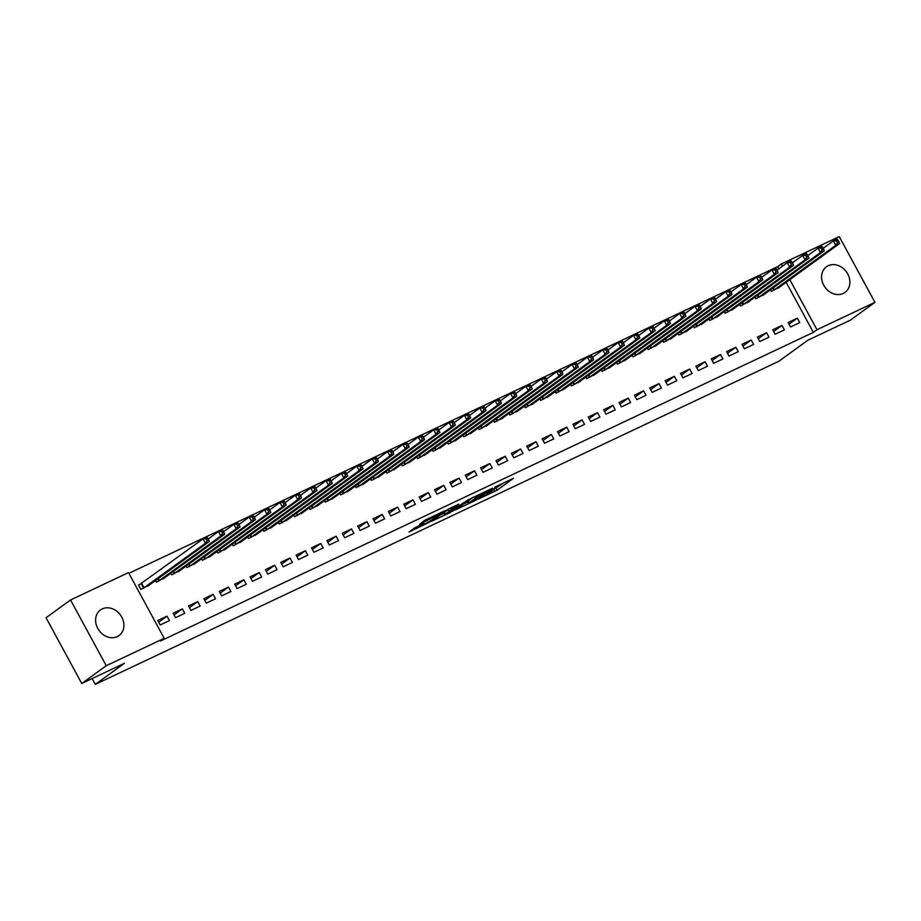 <?xml version="1.0" encoding="UTF-8"?>
<svg xmlns="http://www.w3.org/2000/svg" width="921" height="921" viewBox="0 0 921 921"><rect width="100%" height="100%" fill="white"/><g stroke="black" fill="none" stroke-linecap="round" stroke-linejoin="round"><path stroke-width="1.38" d="M478.333 499.124L497.202 490.145L513.469 478.287L494.899 487.117L500.161 485.114L486.61 493.126L491.872 491.123L489.765 492.85L478.333 499.124M102.243 608.896A15.83 13.193 -125.9 0 1 121.135 616.022A15.83 13.193 -125.9 0 1 119.051 635.571A15.83 13.193 -125.9 0 1 117.289 636.618A15.83 13.193 -125.9 0 1 98.386 629.48A15.83 13.193 -125.9 0 1 100.47 609.944A15.83 13.193 -125.9 0 1 102.243 608.896M828.209 265.72A15.83 13.193 -125.9 0 1 847.101 272.846A15.83 13.193 -125.9 0 1 845.018 292.394A15.83 13.193 -125.9 0 1 843.256 293.431A15.83 13.193 -125.9 0 1 824.364 286.304A15.83 13.193 -125.9 0 1 826.448 266.768A15.83 13.193 -125.9 0 1 828.209 265.72M415.29 527.503L409.005 532.05L429.221 522.276L445.488 510.418L424.42 520.503L419.608 524.371L441.044 513.009L429.842 521.286L421.127 525.741L423.764 523.6L415.29 527.503M164.203 638.322L106.237 665.722L70.549 599.985L128.503 572.586L164.203 638.322L160.565 640.958L813.358 332.377L816.985 329.741L789.792 279.65M778.844 268.794L777.669 266.641L781.296 264.005L839.261 236.605L874.95 302.341L850.451 320.105L807.867 340.229L778.832 361.274L95.3 684.395L124.335 663.35L81.739 683.486L106.237 665.722M874.95 302.341L816.985 329.741M455.319 509.935L476.145 500.091L492.413 488.234L471.356 498.319L455.319 509.935M450.277 512.548L431.615 521.263L447.882 509.405L458.762 504.144L451.785 509.325L457.702 506.631L469.146 499.205L452.683 511.178L450.081 512.168M92.135 678.57L95.3 684.395M184.787 613.328L182.37 608.885L173.148 613.236L175.566 617.68L184.787 613.328M155.396 580.552L156.271 582.153L165.227 577.306M215.537 598.788L213.119 594.344L203.898 598.708L206.316 603.151L215.537 598.788M186.146 566.012L187.021 567.612L195.977 562.766M246.287 584.248L243.869 579.816L234.648 584.167L237.054 588.611L246.287 584.248M216.896 551.483L217.77 553.084L226.727 548.237M277.037 569.719L274.619 565.275L265.398 569.639L267.804 574.082L277.037 569.719M247.645 536.943L248.509 538.543L257.477 533.696M307.775 555.179L305.369 550.735L296.148 555.098L298.554 559.542L307.775 555.179M278.395 522.414L279.259 524.003L288.227 519.156M338.525 540.65L336.119 536.206L326.897 540.569L329.304 545.002L338.525 540.65M309.145 507.874L310.009 509.474L318.965 504.627M369.275 526.11L366.869 521.666L357.636 526.029L360.053 530.473L369.275 526.11M339.895 493.334L340.758 494.934L349.715 490.087M400.025 511.581L397.619 507.137L388.386 511.5L390.803 515.933L400.025 511.581M370.633 478.805L371.508 480.405L380.465 475.558M430.775 497.041L428.357 492.597L419.136 496.96L421.553 501.404L430.775 497.041M401.383 464.265L402.258 465.865L411.215 461.018M461.525 482.5L459.107 478.068L449.885 482.42L452.303 486.864L461.525 482.5M432.133 449.736L433.008 451.336L441.965 446.489M492.275 467.972L489.857 463.528L480.635 467.891L483.041 472.335L492.275 467.972M462.883 435.196L463.758 436.796L472.715 431.949M523.024 453.431L520.607 448.999L511.385 453.351L513.791 457.795L523.024 453.431M493.633 420.667L494.496 422.267L503.465 417.409M553.763 438.903L551.357 434.459L542.135 438.822L544.541 443.266L553.763 438.903M524.383 406.126L525.246 407.727L534.215 402.88M584.513 424.362L582.107 419.918L572.885 424.282L575.291 428.726L584.513 424.362M555.133 391.586L555.996 393.186L564.953 388.34M615.263 409.833L612.856 405.39L603.623 409.753L606.041 414.185L615.263 409.833M585.883 377.057L586.746 378.658L595.703 373.811M646.012 395.293L643.606 390.849L634.373 395.213L636.791 399.656L646.012 395.293M616.621 362.517L617.496 364.117L626.453 359.271M676.762 380.764L674.345 376.321L665.123 380.672L667.541 385.116L676.762 380.764M647.371 347.988L648.246 349.589L657.203 344.742M707.512 366.224L705.095 361.78L695.873 366.144L698.291 370.587L707.512 366.224M678.121 333.448L678.996 335.048L687.952 330.202M738.262 351.684L735.844 347.252L726.623 351.603L729.029 356.047L738.262 351.684M708.871 318.919L709.746 320.52L718.702 315.673M769.012 337.155L766.594 332.711L757.373 337.074L759.779 341.518L769.012 337.155M739.621 304.379L740.484 305.979L749.452 301.132M799.75 322.615L797.344 318.171L788.123 322.534L790.529 326.978L799.75 322.615M770.37 289.85L771.234 291.439L780.202 286.592M813.358 332.377L786.154 282.275M777.669 266.641L128.905 573.311M754.99 297.115L755.865 298.715L764.821 293.868M784.381 329.891L781.975 325.447L772.742 329.81L775.16 334.242L784.381 329.891M724.251 311.643L725.115 313.244L734.072 308.397M753.631 344.419L751.225 339.976L741.992 344.339L744.41 348.783L753.631 344.419M693.501 326.184L694.365 327.784L703.322 322.937M722.881 358.96L720.475 354.516L711.242 358.879L713.66 363.311L722.881 358.96M662.752 340.724L663.615 342.313L672.583 337.466M692.132 373.489L689.725 369.045L680.504 373.408L682.91 377.852L692.132 373.489M632.002 355.253L632.865 356.853L641.833 352.006M661.382 388.029L658.976 383.585L649.754 387.948L652.16 392.392L661.382 388.029M601.252 369.793L602.115 371.393L611.083 366.546M630.643 402.558L628.226 398.125L619.004 402.477L621.41 406.921L630.643 402.558M570.502 384.322L571.377 385.922L580.334 381.075M599.893 417.098L597.476 412.654L588.254 417.017L590.66 421.461L599.893 417.098M539.752 398.862L540.627 400.462L549.584 395.616M569.143 431.627L566.726 427.194L557.504 431.546L559.922 435.99L569.143 431.627M509.002 413.391L509.877 414.991L518.834 410.144M538.394 446.167L535.976 441.723L526.754 446.086L529.172 450.53L538.394 446.167M478.264 427.931L479.127 429.531L488.084 424.685M507.644 460.707L505.238 456.263L496.005 460.627L498.422 465.059L507.644 460.707M447.514 442.46L448.377 444.06L457.334 439.213M476.894 475.236L474.488 470.792L465.255 475.155L467.672 479.599L476.894 475.236M416.764 457L417.627 458.6L426.596 453.754M446.144 489.776L443.738 485.332L434.516 489.696L436.922 494.14L446.144 489.776M386.014 471.54L386.878 473.129L395.846 468.282M415.394 504.305L412.988 499.861L403.766 504.224L406.173 508.668L415.394 504.305M355.264 486.069L356.128 487.67L365.096 482.823M384.656 518.845L382.238 514.402L373.017 518.765L375.423 523.209L384.656 518.845M324.514 500.61L325.389 502.21L334.346 497.363M353.906 533.374L351.488 528.942L342.267 533.294L344.673 537.737L353.906 533.374M293.764 515.138L294.639 516.739L303.596 511.892M323.156 547.914L320.738 543.471L311.517 547.834L313.934 552.278L323.156 547.914M263.015 529.679L263.89 531.279L272.846 526.432M292.406 562.455L289.988 558.011L280.767 562.363L283.184 566.806L292.406 562.455M232.276 544.207L233.14 545.808L242.096 540.961M261.656 576.983L259.25 572.54L250.017 576.903L252.435 581.347L261.656 576.983M201.526 558.748L202.39 560.348L211.346 555.501M230.906 591.524L228.5 587.08L219.267 591.443L221.685 595.875L230.906 591.524M170.776 573.276L171.64 574.877L180.597 570.03M200.156 606.053L197.75 601.609L188.529 605.972L190.935 610.416L200.156 606.053M140.971 583.799L138.484 584.973L140.89 589.417L149.858 584.57M169.406 620.593L167 616.149L157.779 620.512L160.185 624.956L169.406 620.593M81.739 683.486L46.05 617.738L70.549 599.985M782.47 266.157L781.296 264.005M797.344 318.171L789.021 324.204M781.975 325.447L773.652 331.468M766.594 332.711L758.282 338.744M751.225 339.976L742.902 346.008M735.844 347.252L727.532 353.273M720.475 354.516L712.152 360.548M705.095 361.78L696.783 367.813M689.725 369.045L681.402 375.077M674.345 376.321L666.033 382.342M658.976 383.585L650.652 389.618M643.606 390.849L635.283 396.882M628.226 398.125L619.914 404.146M612.856 405.39L604.533 411.422M597.476 412.654L589.164 418.687M582.107 419.918L573.783 425.951M566.726 427.194L558.414 433.215M551.357 434.459L543.033 440.491M535.976 441.723L527.664 447.756M520.607 448.999L512.295 455.02M505.238 456.263L496.914 462.296M489.857 463.528L481.545 469.56M474.488 470.792L466.164 476.825M459.107 478.068L450.795 484.089M443.738 485.332L435.414 491.365M428.357 492.597L420.045 498.629M412.988 499.861L404.664 505.894M397.619 507.137L389.295 513.17M382.238 514.402L373.926 520.434M366.869 521.666L358.545 527.698M351.488 528.942L343.176 534.963M336.119 536.206L327.795 542.239M320.738 543.471L312.426 549.503M305.369 550.735L297.046 556.768M289.988 558.011L281.676 564.032M274.619 565.275L266.296 571.308M259.25 572.54L250.926 578.572M243.869 579.816L235.557 585.837M228.5 587.08L220.177 593.112M213.119 594.344L204.807 600.377M197.75 601.609L189.427 607.641M182.37 608.885L174.057 614.906M167 616.149L158.677 622.182M491.676 490.743L504.305 482.512M463.286 504.167L467.707 502.072M473.336 501.335L489.258 490.018L478.782 495.613L468.398 503.338L473.336 501.335M468.398 503.338L467.431 501.565L472.968 497.352M443.922 513.319L439.824 515.253M445.28 513.987L457.069 507.471L451.394 509.923L445.28 513.987L444.313 512.203L443.669 512.836L444.636 514.62M444.313 512.203L451.002 507.885M777.969 288.261L839.664 243.489L835.819 245.308L833.413 240.865L823.144 248.302M836.464 240.795L833.413 240.865L837.247 239.057L837.995 240.07L836.464 240.795L837.431 242.58L838.962 241.855L837.995 240.07M837.431 242.58L835.819 245.308L773.721 290.265M838.962 241.855L839.664 243.489M762.6 295.526L824.283 250.765L820.45 252.573L818.032 248.14L807.775 255.578M821.095 248.071L818.032 248.14L821.877 246.321L822.626 247.346L821.095 248.071L822.05 249.844L823.593 249.119L822.626 247.346M822.05 249.844L820.45 252.573L758.351 297.541M823.593 249.119L824.283 250.765M747.23 302.79L808.914 258.03L805.069 259.849L802.663 255.405L792.405 262.842M805.714 255.336L802.663 255.405L806.497 253.586L807.257 254.61L805.714 255.336L806.681 257.109L808.212 256.383L807.257 254.61M806.681 257.109L805.069 259.849L742.982 304.805M808.212 256.383L808.914 258.03M731.85 310.066L793.545 265.294L789.7 267.113L787.282 262.669L777.025 270.106M790.345 262.6L787.282 262.669L791.127 260.85L791.876 261.875L790.345 262.6L791.3 264.385L792.843 263.659L791.876 261.875M791.3 264.385L789.7 267.113L727.602 312.069M792.843 263.659L793.545 265.294M716.48 317.331L778.164 272.558L774.319 274.377L771.913 269.934L761.655 277.371M774.964 269.876L771.913 269.934L775.758 268.126L776.507 269.139L774.964 269.876L775.931 271.649L777.474 270.924L776.507 269.139M775.931 271.649L774.319 274.377L712.232 319.334M777.474 270.924L778.164 272.558M701.1 324.595L762.795 279.834L758.95 281.653L756.532 277.209L746.275 284.647M759.595 277.14L756.532 277.209L760.378 275.391L761.126 276.415L759.595 277.14L760.562 278.913L762.093 278.188L761.126 276.415M760.562 278.913L758.95 281.653L696.852 326.61M762.093 278.188L762.795 279.834M685.731 331.871L747.415 287.099L743.569 288.918L741.163 284.474L730.906 291.911M744.214 284.405L741.163 284.474L745.008 282.655L745.757 283.68L744.214 284.405L745.181 286.189L746.724 285.452L745.757 283.68M745.181 286.189L743.569 288.918L681.482 333.874M746.724 285.452L747.415 287.099M670.35 339.135L732.045 294.363L728.2 296.182L725.783 291.738L715.525 299.175M728.845 291.669L725.783 291.738L729.628 289.919L730.376 290.944L728.845 291.669L729.812 293.454L731.343 292.728L730.376 290.944M729.812 293.454L728.2 296.182L666.102 341.138M731.343 292.728L732.045 294.363M654.981 346.4L716.665 301.639L712.819 303.446L710.413 299.014L700.156 306.44M713.464 298.945L710.413 299.014L714.259 297.195L715.007 298.22L713.464 298.945L714.431 300.718L715.974 299.993L715.007 298.22M714.431 300.718L712.819 303.446L650.733 348.414M715.974 299.993L716.665 301.639M639.6 353.664L701.295 308.903L697.45 310.722L695.044 306.279L684.775 313.716M698.095 306.209L695.044 306.279L698.878 304.46L699.638 305.484L698.095 306.209L699.062 307.982L700.593 307.257L699.638 305.484M699.062 307.982L697.45 310.722L635.363 355.679M700.593 307.257L701.295 308.903M624.231 360.94L685.915 316.168L682.081 317.987L679.663 313.543L669.406 320.98M682.726 313.474L679.663 313.543L683.509 311.724L684.257 312.749L682.726 313.474L683.681 315.258L685.224 314.533L684.257 312.749M683.681 315.258L682.081 317.987L619.983 362.943M685.224 314.533L685.915 316.168M608.862 368.204L670.546 323.432L666.7 325.251L664.294 320.807L654.037 328.244M667.345 320.75L664.294 320.807L668.139 319L668.888 320.013L667.345 320.75L668.312 322.523L669.843 321.797L668.888 320.013M668.312 322.523L666.7 325.251L604.613 370.207M669.843 321.797L670.546 323.432M593.481 375.469L655.176 330.708L651.331 332.527L648.914 328.083L638.656 335.52M651.976 328.014L648.914 328.083L652.759 326.264L653.507 327.289L651.976 328.014L652.931 329.787L654.474 329.062L653.507 327.289M652.931 329.787L651.331 332.527L589.233 377.483M654.474 329.062L655.176 330.708M578.112 382.745L639.796 337.972L635.951 339.791L633.544 335.348L623.287 342.785M636.595 335.279L633.544 335.348L637.39 333.529L638.138 334.553L636.595 335.279L637.562 337.051L639.105 336.326L638.138 334.553M637.562 337.051L635.951 339.791L573.864 384.748M639.105 336.326L639.796 337.972M562.731 390.009L624.426 345.237L620.581 347.056L618.164 342.612L607.906 350.049M621.226 342.543L618.164 342.612L622.009 340.793L622.757 341.818L621.226 342.543L622.193 344.327L623.724 343.602L622.757 341.818M622.193 344.327L620.581 347.056L558.483 392.012M623.724 343.602L624.426 345.237M547.362 397.273L609.046 352.513L605.201 354.32L602.795 349.888L592.537 357.313M605.845 349.819L602.795 349.888L606.64 348.069L607.388 349.094L605.845 349.819L606.812 351.592L608.355 350.866L607.388 349.094M606.812 351.592L605.201 354.32L543.114 399.288M608.355 350.866L609.046 352.513M531.981 404.538L593.677 359.777L589.831 361.596L587.414 357.152L577.156 364.589M590.476 357.083L587.414 357.152L591.259 355.333L592.007 356.358L590.476 357.083L591.443 358.856L592.974 358.131L592.007 356.358M591.443 358.856L589.831 361.596L527.733 406.552M592.974 358.131L593.677 359.777M516.612 411.814L578.296 367.042L574.462 368.861L572.045 364.417L561.787 371.854M575.095 364.348L572.045 364.417L575.89 362.598L576.638 363.622L575.095 364.348L576.062 366.132L577.605 365.395L576.638 363.622M576.062 366.132L574.462 368.861L512.364 413.817M577.605 365.395L578.296 367.042M501.243 419.078L562.927 374.306L559.082 376.125L556.675 371.681L546.418 379.118M559.726 371.624L556.675 371.681L560.509 369.874L561.269 370.887L559.726 371.624L560.693 373.396L562.224 372.671L561.269 370.887M560.693 373.396L559.082 376.125L496.995 421.081M562.224 372.671L562.927 374.306M485.862 426.342L547.558 381.582L543.712 383.401L541.295 378.957L531.037 386.394M544.357 378.888L541.295 378.957L545.14 377.138L545.888 378.163L544.357 378.888L545.313 380.661L546.855 379.936L545.888 378.163M545.313 380.661L543.712 383.401L481.614 428.357M546.855 379.936L547.558 381.582M470.493 433.618L532.177 388.846L528.332 390.665L525.926 386.221L515.668 393.658M528.976 386.152L525.926 386.221L529.771 384.402L530.519 385.427L528.976 386.152L529.943 387.925L531.486 387.2L530.519 385.427M529.943 387.925L528.332 390.665L466.245 435.621M531.486 387.2L532.177 388.846M455.112 440.883L516.808 396.111L512.962 397.93L510.545 393.486L500.287 400.923M513.607 393.417L510.545 393.486L514.39 391.667L515.138 392.691L513.607 393.417L514.574 395.201L516.105 394.476L515.138 392.691M514.574 395.201L512.962 397.93L450.864 442.886M516.105 394.476L516.808 396.111M439.743 448.147L501.427 403.386L497.582 405.194L495.176 400.762L484.918 408.187M498.226 400.693L495.176 400.762L499.021 398.943L499.769 399.967L498.226 400.693L499.194 402.465L500.736 401.74L499.769 399.967M499.194 402.465L497.582 405.194L435.495 450.15M500.736 401.74L501.427 403.386M424.362 455.411L486.058 410.651L482.213 412.47L479.795 408.026L469.537 415.463M482.857 407.957L479.795 408.026L483.64 406.207L484.388 407.232L482.857 407.957L483.824 409.73L485.355 409.005L484.388 407.232M483.824 409.73L482.213 412.47L420.114 457.426M485.355 409.005L486.058 410.651M408.993 462.687L470.677 417.915L466.832 419.734L464.426 415.29L454.168 422.727M467.477 415.221L464.426 415.29L468.271 413.471L469.019 414.496L467.477 415.221L468.444 417.006L469.986 416.269L469.019 414.496M468.444 417.006L466.832 419.734L404.745 464.691M469.986 416.269L470.677 417.915M393.612 469.952L455.308 425.18L451.463 426.999L449.057 422.555L438.787 429.992M452.107 422.497L449.057 422.555L452.89 420.747L453.65 421.76L452.107 422.497L453.074 424.27L454.606 423.545L453.65 421.76M453.074 424.27L451.463 426.999L389.364 471.955M454.606 423.545L455.308 425.18M378.243 477.216L439.927 432.456L436.094 434.263L433.676 429.831L423.418 437.268M436.738 429.762L433.676 429.831L437.521 428.012L438.269 429.036L436.738 429.762L437.694 431.535L439.236 430.809L438.269 429.036M437.694 431.535L436.094 434.263L373.995 479.231M439.236 430.809L439.927 432.456M362.874 484.481L424.558 439.72L420.713 441.539L418.307 437.095L408.049 444.532M421.358 437.026L418.307 437.095L422.152 435.276L422.9 436.301L421.358 437.026L422.325 438.799L423.856 438.074L422.9 436.301M422.325 438.799L420.713 441.539L358.626 486.495M423.856 438.074L424.558 439.72M347.493 491.756L409.189 446.984L405.344 448.803L402.926 444.359L392.668 451.797M405.988 444.29L402.926 444.359L406.771 442.541L407.519 443.565L405.988 444.29L406.944 446.075L408.487 445.35L407.519 443.565M406.944 446.075L405.344 448.803L343.245 493.76M408.487 445.35L409.189 446.984M332.124 499.021L393.808 454.249L389.963 456.068L387.557 451.624L377.299 459.061M390.608 451.566L387.557 451.624L391.402 449.816L392.15 450.841L390.608 451.566L391.575 453.339L393.117 452.614L392.15 450.841M391.575 453.339L389.963 456.068L327.876 501.024M393.117 452.614L393.808 454.249M316.743 506.285L378.439 461.525L374.594 463.344L372.176 458.9L361.918 466.337M375.238 458.831L372.176 458.9L376.021 457.081L376.77 458.105L375.238 458.831L376.205 460.604L377.737 459.878L376.77 458.105M376.205 460.604L374.594 463.344L312.495 508.3M377.737 459.878L378.439 461.525M301.374 513.561L363.058 468.789L359.213 470.608L356.807 466.164L346.549 473.601M359.858 466.095L356.807 466.164L360.652 464.345L361.4 465.37L359.858 466.095L360.825 467.88L362.367 467.143L361.4 465.37M360.825 467.88L359.213 470.608L297.126 515.564M362.367 467.143L363.058 468.789M285.994 520.826L347.689 476.053L343.844 477.872L341.426 473.429L331.169 480.866M344.489 473.359L341.426 473.429L345.271 471.621L346.02 472.634L344.489 473.359L345.456 475.144L346.987 474.419L346.02 472.634M345.456 475.144L343.844 477.872L281.745 522.829M346.987 474.419L347.689 476.053M270.624 528.09L332.308 483.329L328.475 485.137L326.057 480.704L315.799 488.142M329.108 480.635L326.057 480.704L329.902 478.885L330.651 479.91L329.108 480.635L330.075 482.408L331.618 481.683L330.651 479.91M330.075 482.408L328.475 485.137L266.376 530.105M331.618 481.683L332.308 483.329M255.244 535.354L316.939 490.594L313.094 492.413L310.688 487.969L300.43 495.406M313.739 487.9L310.688 487.969L314.522 486.15L315.281 487.174L313.739 487.9L314.706 489.673L316.237 488.947L315.281 487.174M314.706 489.673L313.094 492.413L251.007 537.369M316.237 488.947L316.939 490.594M239.874 542.63L301.558 497.858L297.725 499.677L295.307 495.233L285.05 502.67M298.369 495.164L295.307 495.233L299.152 493.414L299.901 494.439L298.369 495.164L299.325 496.949L300.868 496.223L299.901 494.439M299.325 496.949L297.725 499.677L235.626 544.633M300.868 496.223L301.558 497.858M224.505 549.895L286.189 505.122L282.344 506.941L279.938 502.498L269.68 509.935M282.989 502.44L279.938 502.498L283.783 500.69L284.531 501.703L282.989 502.44L283.956 504.213L285.487 503.488L284.531 501.703M283.956 504.213L282.344 506.941L220.257 551.898M285.487 503.488L286.189 505.122M209.125 557.159L270.82 512.398L266.975 514.217L264.557 509.774L254.3 517.211M267.62 509.704L264.557 509.774L268.402 507.955L269.151 508.979L267.62 509.704L268.587 511.477L270.118 510.752L269.151 508.979M268.587 511.477L266.975 514.217L204.876 559.174M270.118 510.752L270.82 512.398M193.755 564.435L255.439 519.663L251.594 521.482L249.188 517.038L238.93 524.475M252.239 516.969L249.188 517.038L253.033 515.219L253.782 516.244L252.239 516.969L253.206 518.742L254.749 518.016L253.782 516.244M253.206 518.742L251.594 521.482L189.507 566.438M254.749 518.016L255.439 519.663M178.375 571.699L240.07 526.927L236.225 528.746L233.807 524.302L223.55 531.739M236.87 524.233L233.807 524.302L237.653 522.483L238.401 523.508L236.87 524.233L237.837 526.018L239.368 525.292L238.401 523.508M237.837 526.018L236.225 528.746L174.127 573.702M239.368 525.292L240.07 526.927M163.005 578.964L224.689 534.203L220.844 536.01L218.438 531.578L208.181 539.004M221.489 531.509L218.438 531.578L222.283 529.759L223.032 530.784L221.489 531.509L222.456 533.282L223.999 532.557L223.032 530.784M222.456 533.282L220.844 536.01L158.757 580.978M223.999 532.557L224.689 534.203M147.625 586.228L209.32 541.467L205.475 543.286L203.069 538.843L138.634 585.249M206.12 538.773L203.069 538.843L206.903 537.024L207.662 538.048L206.12 538.773L207.087 540.546L208.618 539.821L207.662 538.048M207.087 540.546L205.475 543.286L143.377 588.243M208.618 539.821L209.32 541.467M496.235 488.36L497.202 490.145M493.84 489.719L494.796 491.503M478.333 494.784L478.782 495.613M468.202 500.805L469.169 502.578M451.221 507.609L452.027 509.094M450.427 508.15L451.394 509.923M448.032 509.509L448.999 511.282M431.926 516.727L432.317 517.452M428.933 518.143L429.623 519.409M426.446 519.329L427.229 520.768M773.272 287.743L774.4 289.827M772.823 288.066L773.951 290.127M757.891 295.008L759.031 297.103M757.453 295.33L758.57 297.391M742.522 302.284L743.65 304.367M742.084 302.595L743.201 304.667M727.141 309.548L728.281 311.632M726.704 309.87L727.832 311.931M711.772 316.812L712.9 318.896M711.334 317.135L712.451 319.196M696.391 324.077L697.531 326.172M695.954 324.399L697.082 326.471M681.022 331.353L682.15 333.437M680.584 331.664L681.701 333.736M665.653 338.617L666.781 340.701M665.204 338.94L666.332 341M650.272 345.882L651.4 347.977M649.835 346.204L650.951 348.265M634.903 353.157L636.031 355.241M634.465 353.468L635.582 355.541M619.522 360.422L620.662 362.506M619.085 360.744L620.213 362.805M604.153 367.686L605.281 369.77M603.716 368.009L604.832 370.069M588.772 374.951L589.912 377.046M588.335 375.273L589.463 377.345M573.403 382.227L574.531 384.31M572.966 382.537L574.082 384.61M558.022 389.491L559.162 391.575M557.585 389.813L558.713 391.874M542.653 396.755L543.781 398.851M542.216 397.078L543.332 399.138M527.284 404.031L528.412 406.115M526.835 404.342L527.963 406.414M511.903 411.296L513.043 413.379M511.466 411.606L512.583 413.679M496.534 418.56L497.662 420.644M496.097 418.882L497.213 420.943M481.153 425.824L482.293 427.92M480.716 426.147L481.844 428.219M465.784 433.1L466.912 435.184M465.347 433.411L466.463 435.483M450.404 440.365L451.543 442.448M449.966 440.687L451.094 442.748M435.034 447.629L436.163 449.713M434.597 447.951L435.714 450.012M419.654 454.905L420.793 456.989M419.216 455.216L420.344 457.288M404.284 462.169L405.413 464.253M403.847 462.48L404.964 464.552M388.915 469.434L390.044 471.517M388.466 469.756L389.595 471.817M373.535 476.698L374.674 478.793M373.097 477.02L374.225 479.081M358.165 483.974L359.294 486.058M357.728 484.285L358.845 486.357M342.785 491.238L343.924 493.322M342.347 491.561L343.475 493.621M327.416 498.503L328.544 500.587M326.978 498.825L328.095 500.886M312.035 505.779L313.175 507.862M311.597 506.09L312.726 508.162M296.666 513.043L297.794 515.127M296.228 513.354L297.345 515.426M281.296 520.307L282.425 522.391M280.847 520.63L281.976 522.691M265.916 527.572L267.055 529.667M265.478 527.894L266.595 529.955M250.547 534.848L251.675 536.931M250.109 535.159L251.226 537.231M235.166 542.112L236.306 544.196M234.728 542.434L235.857 544.495M219.797 549.377L220.925 551.46M219.359 549.699L220.476 551.76M204.416 556.641L205.556 558.736M203.978 556.963L205.107 559.035M189.047 563.917L190.175 566.001M188.609 564.228L189.726 566.3M173.666 571.181L174.806 573.265M173.229 571.504L174.357 573.564M158.297 578.446L159.425 580.541M157.859 578.768L158.976 580.829M141.65 583.361L144.056 587.805M141.189 583.661L143.607 588.105M450.922 507.747L451.785 509.325M420.69 524.947L421.127 525.741"/></g></svg>
